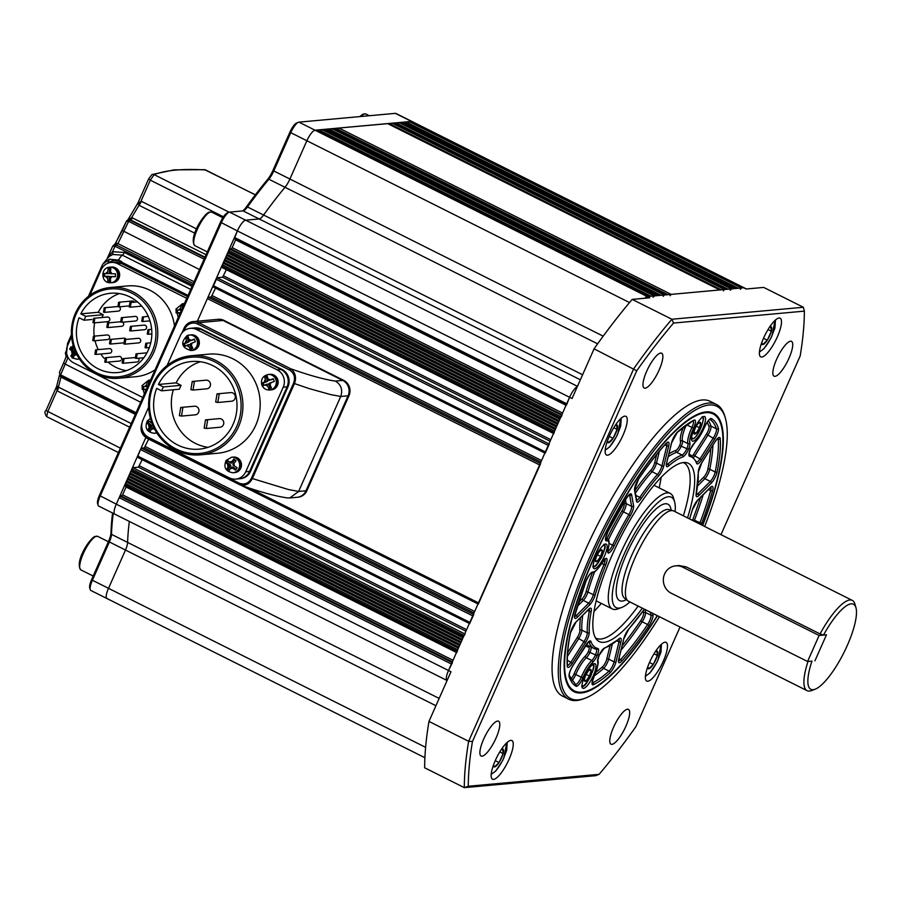 <?xml version="1.0" encoding="UTF-8"?>
<svg xmlns="http://www.w3.org/2000/svg" width="901" height="901" viewBox="0 0 901 901"><rect width="100%" height="100%" fill="white"/><g stroke="black" fill="none" stroke-linecap="round" stroke-linejoin="round"><path stroke-width="1.35" d="M647.796 681.246A21.635 5.958 116.6 0 0 662.573 662.753A21.635 5.958 116.6 0 0 666.121 642.39A21.635 5.958 116.6 0 0 665.084 642.21A21.635 5.958 116.6 0 0 650.308 660.703A21.635 5.958 116.6 0 0 646.749 681.077A21.635 5.958 116.6 0 0 647.796 681.246M761.784 357.033A21.635 5.958 116.6 0 0 776.572 338.551A21.635 5.958 116.6 0 0 780.12 318.177A21.635 5.958 116.6 0 0 779.083 318.008A21.635 5.958 116.6 0 0 764.307 336.501A21.635 5.958 116.6 0 0 760.748 356.864A21.635 5.958 116.6 0 0 761.784 357.033M607.544 455.185A21.635 5.958 116.6 0 0 622.332 436.692A21.635 5.958 116.6 0 0 625.88 416.318A21.635 5.958 116.6 0 0 624.843 416.149A21.635 5.958 116.6 0 0 610.067 434.642A21.635 5.958 116.6 0 0 606.508 455.005A21.635 5.958 116.6 0 0 607.544 455.185M493.557 779.399A21.635 5.958 116.6 0 0 508.333 760.906A21.635 5.958 116.6 0 0 511.881 740.532A21.635 5.958 116.6 0 0 510.844 740.363A21.635 5.958 116.6 0 0 496.068 758.856A21.635 5.958 116.6 0 0 492.52 779.219A21.635 5.958 116.6 0 0 493.557 779.399M611.925 744.35A19.473 5.361 116.6 0 0 625.238 727.704A19.473 5.361 116.6 0 0 628.425 709.38A19.473 5.361 116.6 0 0 627.501 709.222A19.473 5.361 116.6 0 0 614.2 725.857A19.473 5.361 116.6 0 0 611.002 744.192A19.473 5.361 116.6 0 0 611.925 744.35M775.006 376.348A19.473 5.361 116.6 0 0 788.307 359.702A19.473 5.361 116.6 0 0 791.506 341.366A19.473 5.361 116.6 0 0 790.571 341.209A19.473 5.361 116.6 0 0 777.27 357.855A19.473 5.361 116.6 0 0 774.072 376.19A19.473 5.361 116.6 0 0 775.006 376.348M645.139 388.173A19.473 5.361 116.6 0 0 658.44 371.539A19.473 5.361 116.6 0 0 661.638 353.203A19.473 5.361 116.6 0 0 660.703 353.046A19.473 5.361 116.6 0 0 647.402 369.692A19.473 5.361 116.6 0 0 644.204 388.027A19.473 5.361 116.6 0 0 645.139 388.173M482.058 756.187A19.473 5.361 116.6 0 0 495.359 739.541A19.473 5.361 116.6 0 0 498.557 721.205A19.473 5.361 116.6 0 0 497.634 721.059A19.473 5.361 116.6 0 0 484.321 737.694A19.473 5.361 116.6 0 0 481.123 756.029A19.473 5.361 116.6 0 0 482.058 756.187M704.661 526.466A163.396 45.039 116.6 0 0 725.384 418.233A163.396 45.039 116.6 0 0 709.076 405.011A163.396 45.039 116.6 0 0 591.732 557.167A163.396 45.039 116.6 0 0 578.431 699.84A163.396 45.039 116.6 0 0 585.222 698.174A163.396 45.039 116.6 0 0 659.464 616.735M585.222 698.174L583.465 698.838A164.838 45.433 -63.4 0 1 576.617 700.516A164.838 45.433 -63.4 0 1 568.711 699.199A164.838 45.433 -63.4 0 1 595.798 543.99A164.838 45.433 -63.4 0 1 708.423 403.085A164.838 45.433 -63.4 0 1 716.318 404.403A164.838 45.433 -63.4 0 1 724.866 416.431L725.384 418.233M702.667 525.474A155.749 42.933 116.6 0 0 713.491 413.154A155.749 42.933 116.6 0 0 706.024 411.903A155.749 42.933 116.6 0 0 599.604 545.049A155.749 42.933 116.6 0 0 574.016 691.698A155.749 42.933 116.6 0 0 581.483 692.937A155.749 42.933 116.6 0 0 657.471 615.743M716.318 404.403L710.123 401.305A164.838 45.433 116.6 0 0 702.217 399.988A164.838 45.433 116.6 0 0 589.592 540.893A164.838 45.433 116.6 0 0 562.517 696.09L568.711 699.199M746.478 288.973L744.237 287.858A11.533 3.176 116.6 0 0 743.685 287.768L647.267 296.553A11.533 3.176 116.6 0 0 644.665 298.254A11.533 3.176 116.6 0 1 647.267 296.553L315.057 130.206A11.533 3.176 116.6 0 0 306.768 140.95L289.807 179.231A11.533 3.176 -63.4 0 1 284.986 187.295A258.148 71.156 116.6 0 0 263.599 215.024A11.533 3.176 -63.4 0 1 259.173 218.954L245.658 220.182A11.533 3.176 116.6 0 0 237.368 230.926L234.305 238.686L566.222 404.853M720.98 534.642L800.201 355.872A328.809 90.629 116.6 0 0 804.368 311.138L673.531 323.065A328.809 90.629 116.6 0 0 636.737 370.773L472.439 741.523A328.809 90.629 116.6 0 0 468.272 786.258L599.109 774.331L595.798 775.66L464.319 787.643A331.703 91.429 -63.4 0 1 468.644 741.275L633.741 368.7A331.703 91.429 -63.4 0 1 671.876 319.247L632.209 299.391L649.745 297.792L647.267 296.553L649.565 296.339L317.343 130.003L315.057 130.206L411.475 121.421L409.178 121.635L407.838 123.651M673.531 323.065L671.876 319.247L803.365 307.264L763.699 287.408L746.163 289.007L743.685 287.768L741.388 287.971L740.352 289.311M468.272 786.258L464.319 787.643L424.653 767.787A331.703 91.429 116.6 0 1 428.966 721.419L450.984 671.741L448.507 670.502A11.533 3.176 116.6 0 0 447.009 680.48A11.533 3.176 116.6 0 0 447.099 680.514M636.737 370.773L594.074 348.833L572.067 398.512L569.578 397.273A11.533 3.176 116.6 0 1 577.304 386.675A11.533 3.176 116.6 0 0 569.578 397.273L448.507 670.502A11.533 3.176 116.6 0 0 447.009 680.48L114.799 514.144A11.533 3.176 -63.4 0 1 116.297 504.166A11.533 3.176 116.6 0 0 114.799 514.144L98.682 506.069A11.533 3.176 116.6 0 1 98.085 505.236A11.533 3.176 116.6 0 1 100.18 496.091L221.263 222.862A11.533 3.176 116.6 0 1 229.068 212.231A11.533 3.176 116.6 0 1 229.541 212.118L243.056 210.89A11.533 3.176 -63.4 0 0 243.529 210.766A11.533 3.176 -63.4 0 0 247.482 206.96L246.221 207.151A256.706 70.762 -63.4 0 1 267.496 179.569A12.974 3.581 116.6 0 0 272.902 170.503L289.874 132.222A10.091 2.782 -63.4 0 1 296.699 122.919L298.456 122.254A11.533 3.176 116.6 0 0 290.651 132.886L273.69 171.167A11.533 3.176 -63.4 0 1 268.87 179.22A258.148 71.156 116.6 0 0 247.482 206.96L263.599 215.024A258.148 71.156 -63.4 0 1 284.986 187.295A11.533 3.176 116.6 0 0 289.807 179.231L306.768 140.95A11.533 3.176 -63.4 0 1 315.057 130.206L298.941 122.142A11.533 3.176 116.6 0 0 298.456 122.254M472.439 741.523L468.644 741.275L428.966 721.419M599.109 774.331A328.809 90.629 116.6 0 0 635.903 726.634L680.03 627.04M632.209 299.391A331.703 91.429 116.6 0 0 594.074 348.833M804.368 311.138L803.365 307.264M702.442 525.362A154.893 42.696 116.6 0 0 721.138 425.227A154.893 42.696 116.6 0 0 705.674 412.681A154.893 42.696 116.6 0 0 594.446 556.919A154.893 42.696 116.6 0 0 581.832 692.159A154.893 42.696 116.6 0 0 588.263 690.583A154.893 42.696 116.6 0 0 657.246 615.631M588.263 690.583L587.215 690.988A155.749 42.933 -63.4 0 1 580.74 692.565A155.749 42.933 -63.4 0 1 573.655 691.506M693.049 441.175A13.695 3.773 116.6 0 0 702.408 429.473A13.695 3.773 116.6 0 0 704.661 416.566A13.695 3.773 116.6 0 0 704.008 416.453A13.695 3.773 116.6 0 0 694.648 428.166A13.695 3.773 116.6 0 0 692.396 441.073A13.695 3.773 116.6 0 0 693.049 441.175M583.499 688.387A13.695 3.773 116.6 0 0 592.869 676.674A13.695 3.773 116.6 0 0 595.111 663.778A13.695 3.773 116.6 0 0 594.457 663.665A13.695 3.773 116.6 0 0 585.098 675.378A13.695 3.773 116.6 0 0 582.846 688.274A13.695 3.773 116.6 0 0 583.499 688.387M594.66 568.756A13.695 3.773 116.6 0 0 604.019 557.043A13.695 3.773 116.6 0 0 606.272 544.148A13.695 3.773 116.6 0 0 605.618 544.035A13.695 3.773 116.6 0 0 596.248 555.748A13.695 3.773 116.6 0 0 594.007 568.644A13.695 3.773 116.6 0 0 594.66 568.756M595.46 637.874A98.063 27.03 116.6 0 0 596.135 638.246A98.063 27.03 116.6 0 0 600.832 639.034A98.063 27.03 116.6 0 0 638.156 606.069M683.363 515.8A98.063 27.03 116.6 0 0 683.949 462.866A98.063 27.03 116.6 0 0 683.24 462.562M594.007 611.407A98.063 27.03 116.6 0 0 601.282 603.411M659.127 487.869A98.063 27.03 116.6 0 0 661.176 477.248M687.531 517.895A99.639 27.469 116.6 0 0 685.56 462.528A99.639 27.469 116.6 0 0 683.589 462.528A99.639 27.469 116.6 0 0 617.771 543.021A99.639 27.469 116.6 0 0 596.822 639.755A99.639 27.469 116.6 0 0 603.918 642.323A99.639 27.469 116.6 0 0 642.334 608.164M713.119 412.973A155.749 42.933 -63.4 0 1 720.823 424.134L721.138 425.227M570.772 679.151A5.766 1.588 116.6 0 0 574.038 673.993A20.194 5.564 -63.4 0 1 585.425 655.996A5.766 1.588 116.6 0 0 588.297 651.716L597.149 655.601A8.65 2.388 -63.4 0 1 592.734 662.269A17.31 4.775 116.6 0 0 582.97 677.687A8.65 2.388 -63.4 0 1 576.505 686.337A8.65 2.388 -63.4 0 1 576.066 686.247A149.983 41.345 -63.4 0 1 569.128 676.606A8.65 2.388 -63.4 0 1 572.777 665.749L585.954 645.003A8.65 2.388 -63.4 0 1 590.898 641.478A106.723 29.418 116.6 0 0 597.904 648.529A8.65 2.388 -63.4 0 1 597.149 655.601M604.391 559.037L606.215 558.35A8.65 2.388 -63.4 0 1 605.686 565.13A106.723 29.418 116.6 0 0 595.246 594.806A8.65 2.388 -63.4 0 1 589.693 604.875L577.293 617.286A8.65 2.388 -63.4 0 1 575.457 618.458A8.65 2.388 -63.4 0 1 574.951 614.223A149.983 41.345 -63.4 0 1 585.83 581.483A8.65 2.388 -63.4 0 1 592.824 572A17.31 4.775 116.6 0 0 593.218 572.011A17.31 4.775 116.6 0 0 601.992 562.888L601.879 563.08M668.925 453.879A109.607 30.206 -63.4 0 1 675.93 450.376A5.766 1.588 116.6 0 0 679.658 445.522L688.522 449.408A8.65 2.388 -63.4 0 1 682.812 456.931A106.723 29.418 116.6 0 0 668.688 465.918A8.65 2.388 -63.4 0 1 667.258 466.707A8.65 2.388 -63.4 0 1 666.594 463.024L671.47 443.033A8.65 2.388 -63.4 0 1 677.541 431.962A149.983 41.345 -63.4 0 1 693.961 420.193A8.65 2.388 -63.4 0 1 693.556 428.155A17.31 4.775 116.6 0 0 689.884 443.033A8.65 2.388 -63.4 0 1 688.522 449.408M598.219 654.768L598.996 655.432A8.65 2.388 -63.4 0 1 604.706 647.909A106.723 29.418 116.6 0 0 618.818 638.933A8.65 2.388 -63.4 0 1 620.913 641.827L616.036 661.807A8.65 2.388 -63.4 0 1 609.977 672.878A149.983 41.345 -63.4 0 1 593.556 684.647A8.65 2.388 -63.4 0 1 592.993 684.828A8.65 2.388 -63.4 0 1 593.962 676.696A17.31 4.775 116.6 0 0 597.633 661.818A8.65 2.388 -63.4 0 1 598.996 655.432M689.58 448.585L690.369 449.239A8.65 2.388 -63.4 0 1 694.784 442.582A17.31 4.775 116.6 0 0 704.537 427.153A8.65 2.388 -63.4 0 1 711.452 418.605A149.983 41.345 -63.4 0 1 718.379 428.245A8.65 2.388 -63.4 0 1 714.73 439.091L701.552 459.837A8.65 2.388 -63.4 0 1 697.442 463.959A8.65 2.388 -63.4 0 1 696.619 463.373A106.723 29.418 116.6 0 0 689.603 456.311A8.65 2.388 -63.4 0 1 690.369 449.239M607.871 551.198L608.535 553.124A8.65 2.388 -63.4 0 1 608.141 549.013A17.31 4.775 116.6 0 0 606.621 540.87A8.65 2.388 -63.4 0 1 606.407 540.904A8.65 2.388 -63.4 0 1 607.792 531.917A149.983 41.345 -63.4 0 1 626.229 498.49A8.65 2.388 -63.4 0 1 631.612 494.717L633.594 505.821A8.65 2.388 -63.4 0 1 630.306 515.687A106.723 29.418 116.6 0 0 614.212 545.871A8.65 2.388 -63.4 0 1 608.535 553.124M600.607 550.286A6.611 1.825 -63.4 0 1 600.652 550.241A6.611 1.825 -63.4 0 1 601.812 549.847A6.611 1.825 -63.4 0 1 602.273 550.916L602.273 551.018A6.611 1.825 -63.4 0 1 600.652 556.345L600.573 556.503A6.611 1.825 -63.4 0 1 597.273 561.199L597.194 561.267A6.611 1.825 -63.4 0 1 595.516 560.636L595.516 560.546A6.611 1.825 -63.4 0 1 595.516 560.501A6.611 1.825 -63.4 0 1 597.149 555.207L597.228 555.05A6.611 1.825 -63.4 0 1 600.517 550.353L602.273 550.916M597.352 554.791L600.618 556.435M600.652 556.345L602.273 551.018M595.516 560.433L597.217 561.278L595.493 560.625M597.273 561.199L600.573 556.503M589.445 669.916A6.611 1.825 -63.4 0 1 589.502 669.871A6.611 1.825 -63.4 0 1 590.651 669.477A6.611 1.825 -63.4 0 1 591.124 670.547L591.124 670.648A6.611 1.825 -63.4 0 1 589.491 675.975L589.412 676.133A6.611 1.825 -63.4 0 1 586.112 680.829L586.033 680.897A6.611 1.825 -63.4 0 1 584.366 680.266L584.366 680.165A6.611 1.825 -63.4 0 1 584.366 680.131A6.611 1.825 -63.4 0 1 585.988 674.838L586.067 674.68A6.611 1.825 -63.4 0 1 589.367 669.984L591.124 670.547M586.202 674.421L589.468 676.054M589.491 675.975L591.124 670.648M584.366 680.064L586.067 680.908M586.112 680.829L589.412 676.133M584.366 680.266L586.033 680.897M698.444 423.211A6.611 1.825 -63.4 0 1 699.052 422.659A6.611 1.825 -63.4 0 1 699.852 422.242A6.611 1.825 -63.4 0 1 700.595 422.794L700.618 422.873A6.611 1.825 -63.4 0 1 699.536 427.693L699.458 427.851A6.611 1.825 -63.4 0 1 696.225 433.088L696.135 433.178A6.611 1.825 -63.4 0 1 693.984 433.595L693.961 433.527A6.611 1.825 -63.4 0 1 693.916 432.919A6.611 1.825 -63.4 0 1 695.054 428.707L695.122 428.538A6.611 1.825 -63.4 0 1 698.354 423.301L700.595 422.794M693.916 432.717L693.961 433.527M696.315 426.162L699.514 427.772M699.536 427.693L700.618 422.873M693.995 432.086L696.169 433.178M696.225 433.088L699.458 427.851M693.984 433.595L696.135 433.178M807.578 661.492L819.11 635.475L682.755 567.191A14.427 13.661 -95.2 0 0 675.682 565.839A14.427 13.661 -95.2 0 0 664.6 574.005A14.427 13.661 -95.2 0 0 671.222 593.218L807.578 661.492L811.97 661.097A47.595 13.121 116.6 0 0 813.153 689.704A47.595 13.121 116.6 0 0 815.123 689.22A47.595 13.121 116.6 0 0 843.899 652.639A47.595 13.121 116.6 0 0 855.95 607.679L854.914 604.075A50.479 13.909 -63.4 0 0 852.29 600.393A50.479 13.909 -63.4 0 0 849.88 599.987A50.479 13.909 -63.4 0 0 820.056 633.921L686.179 566.887L678.937 565.546M675.108 511.678A61.73 17.018 116.6 0 0 674.59 501.733A61.73 17.018 116.6 0 0 668.429 496.733A61.73 17.018 116.6 0 0 624.1 554.216A61.73 17.018 116.6 0 0 619.077 608.107A61.73 17.018 116.6 0 0 621.645 607.477A61.73 17.018 116.6 0 0 629.912 601.947M621.645 607.477L618.131 608.817A64.613 17.806 -63.4 0 1 615.451 609.47A64.613 17.806 -63.4 0 1 612.353 608.952A64.613 17.806 -63.4 0 1 622.963 548.123A64.613 17.806 -63.4 0 1 667.112 492.892A64.613 17.806 -63.4 0 1 670.198 493.41A64.613 17.806 -63.4 0 1 673.554 498.118L674.59 501.733M852.29 600.393L673.79 511.013A50.479 13.909 116.6 0 0 673.058 510.732L668.869 509.606A49.611 13.673 116.6 0 0 667.213 509.47A49.611 13.673 116.6 0 0 633.91 550.635A49.611 13.673 116.6 0 0 624.517 598.185L627.941 600.866A50.479 13.909 116.6 0 0 628.594 601.282L807.093 690.662A50.479 13.909 -63.4 0 1 808.017 661.447M673.058 510.732A50.479 13.909 116.6 0 0 671.369 510.608A50.479 13.909 116.6 0 0 637.491 552.493A50.479 13.909 116.6 0 0 627.941 600.866M815.123 689.22L811.61 690.549A50.479 13.909 -63.4 0 1 809.515 691.067A50.479 13.909 -63.4 0 1 807.093 690.662M855.95 607.679A47.595 13.121 116.6 0 0 851.197 603.828A47.595 13.121 116.6 0 0 823.503 635.07L826.465 634.8L814.932 660.827L826.465 634.8L819.11 635.475M820.056 633.921L823.503 635.07M395.359 113.357A11.533 3.176 116.6 0 1 395.911 113.447L744.237 287.858A11.533 3.176 116.6 0 0 743.685 287.768L411.475 121.421A11.533 3.176 -63.4 0 1 412.027 121.511A11.533 3.176 116.6 0 0 411.475 121.421L395.359 113.357L298.941 122.142M404.707 122.108L736.838 288.388L403.828 122.48M731.285 288.894L399.075 122.547L731.747 288.849L730.249 290.235M726.769 289.322L724.404 289.525L723.368 290.865M719.876 289.953L671.144 294.379L670.107 295.719M666.616 294.807L664.251 294.999L663.215 296.35M659.735 295.427L326.691 129.519M654.149 295.922L321.939 129.586L654.61 295.877L653.112 297.262M215.553 288.117L211.183 296.992L208.424 297.24L207.388 298.591L197.364 321.207L237.368 230.926L569.578 397.273L566.515 405.022M561.976 415.44L560.354 418.087L228.144 251.751L221.623 267.304L553.541 433.482L221.623 267.304M222.378 264.759L554.588 431.095L553.833 433.651M549.283 444.069L545.184 453.169M540.634 463.587L478.296 604.098M473.757 614.516L469.646 623.605M465.107 634.034L463.497 636.669L131.287 470.333L124.755 485.887L456.672 652.065M125.521 483.341L457.731 649.689L456.965 652.234M452.426 662.652L448.507 670.502L116.297 504.166L145.804 437.571M735.419 288.511L402.905 122.57M734.506 288.602L401.992 122.649M733.583 288.68L401.069 122.739M732.671 288.77L400.157 122.818M399.075 122.547L397.735 124.575M394.604 123.032L392.194 123.178L390.854 125.205M387.723 123.662L338.934 128.032L337.593 130.059M334.462 128.516L332.041 128.663L330.701 130.69M327.57 129.136L326.995 129.125M658.282 295.551L325.768 129.598M657.37 295.629L324.856 129.676M656.446 295.708L323.932 129.767M655.523 295.798L323.02 129.845M321.939 129.586L320.598 131.602M235.792 239.429L232.176 247.64L231.14 248.98L229.755 249.104L228.144 251.751M559.881 419.168L228.032 253.012M559.206 420.688L226.996 254.352M558.733 421.769L226.883 255.614M558.057 423.29L225.847 256.954M557.573 424.371L225.723 258.215M556.897 425.891L224.687 259.556M556.424 426.973L224.574 260.817M555.748 428.493L223.538 262.157M555.264 429.574L223.414 263.419M226.365 269.681L222.581 277.226L217.073 277.733L212.974 286.822L544.891 453M148.631 439.136L144.295 447.921L141.547 448.169L140.511 449.52L137.436 457.269L469.365 623.436L137.436 457.269M142.189 459.645L138.405 467.191L132.898 467.687L131.287 470.333M463.013 637.75L131.163 471.595M462.337 639.271L130.127 472.935M461.864 640.352L130.014 474.196M461.188 641.872L128.978 475.537M460.715 642.954L128.866 476.798M460.039 644.485L127.829 478.138M459.555 645.555L127.705 479.4M458.879 647.087L126.669 480.74M458.406 648.157L126.557 482.001M126.241 486.641L122.626 494.84L119.18 497.656L116.297 504.166L99.403 495.426L220.475 222.198A10.091 2.782 -63.4 0 1 227.311 212.906L229.068 212.231M129.35 521.42A258.148 71.156 116.6 0 0 127.615 542.425A11.533 3.176 -63.4 0 1 125.397 550.252L108.424 588.533A11.533 3.176 116.6 0 0 106.937 598.512A11.533 3.176 -63.4 0 1 108.424 588.533L125.397 550.252A11.533 3.176 116.6 0 0 127.615 542.425A258.148 71.156 -63.4 0 1 129.35 521.42M308.919 388.511L294.469 383.567L252.381 478.555L288.433 489.536L298.625 491.45L305.98 490.775A11.533 10.936 84.8 0 1 297.105 497.307A11.533 10.936 -95.2 0 0 305.98 490.775L348.068 395.798A11.533 10.936 -95.2 0 0 342.763 380.425L223.02 320.463L342.763 380.425A11.533 10.936 84.8 0 1 348.068 395.798L305.98 490.775L306.892 490.696A11.533 10.936 84.8 0 1 298.028 497.217L289.762 497.971L298.625 491.45L340.724 396.474L330.532 394.559L308.919 388.511M251.48 478.172L252.381 478.555C249.295 484.333 244.948 486.326 239.328 484.524L239.441 483.274C244.745 485.02 248.755 483.33 251.48 478.172L293.568 383.184C295.573 377.677 294.255 373.307 289.604 370.074L290.64 368.734C295.393 372.451 296.666 377.395 294.469 383.567L293.568 383.184M289.604 370.074L197.646 324.033L198.682 322.682A11.533 10.936 84.8 0 0 193.028 321.601C188.906 322.13 185.933 324.315 184.074 328.167L184.153 328.133A11.533 10.936 84.8 0 1 193.028 321.601L217.355 319.382A11.533 10.936 84.8 0 1 223.02 320.463L198.682 322.682L290.64 368.734C309.313 375.379 324.236 379.49 335.42 381.089L343.675 380.346A11.533 10.936 84.8 0 1 348.98 395.719L306.892 490.696M239.204 484.468L147.37 438.483L240.252 484.941C259.342 491.788 275.053 496.113 287.396 497.915L289.762 497.971M348.98 395.719L340.724 396.474C342.932 389.851 341.164 384.727 335.42 381.089M240.252 484.941L239.328 484.524M223.932 320.384L223.02 320.463A11.533 10.936 84.8 0 0 217.355 319.382L218.279 319.303A11.533 10.936 84.8 0 1 223.932 320.384L343.675 380.346M499.83 751.851L503.085 753.698A9.9 2.726 -63.4 0 1 499.143 762.37L498.974 762.629A9.9 2.726 -63.4 0 1 494.469 766.942L494.367 766.942A9.9 2.726 -63.4 0 1 493.421 765.208M499.064 762.539L495.257 760.635M494.469 766.942L498.974 762.629M493.545 764.87L494.367 766.942M501.215 749.655A9.9 2.726 -63.4 0 1 502.488 749.08L502.589 749.08A9.9 2.726 -63.4 0 1 503.152 753.439L503.163 753.518M502.488 749.08L501.114 749.812M503.152 753.439L502.589 749.08M499.143 762.37L503.085 753.698M654.058 653.698L657.325 655.545A9.9 2.726 -63.4 0 1 653.383 664.228L653.214 664.476A9.9 2.726 -63.4 0 1 648.709 668.801L648.607 668.801A9.9 2.726 -63.4 0 1 647.661 667.067M653.304 664.397L649.497 662.483M648.709 668.801L653.214 664.476M647.785 666.729L648.607 668.801M655.455 651.513A9.9 2.726 -63.4 0 1 656.728 650.939L656.829 650.939A9.9 2.726 -63.4 0 1 657.392 655.286L657.403 655.376M656.728 650.939L655.354 651.671M657.392 655.286L656.829 650.939M653.383 664.228L657.325 655.545M613.818 427.637L617.084 429.484A9.9 2.726 -63.4 0 1 613.142 438.156L612.973 438.415A9.9 2.726 -63.4 0 1 608.468 442.74L608.366 442.74A9.9 2.726 -63.4 0 1 607.42 441.006M613.063 438.325L609.256 436.422M608.468 442.74L612.973 438.415M607.544 440.668L608.366 442.74M615.214 425.441A9.9 2.726 -63.4 0 1 616.487 424.867L616.588 424.867A9.9 2.726 -63.4 0 1 617.151 429.225L617.162 429.315M616.487 424.867L615.101 425.599M617.151 429.225L616.588 424.867M613.142 438.156L617.084 429.484M768.057 329.496L771.324 331.343A9.9 2.726 -63.4 0 1 767.382 340.015L767.213 340.274A9.9 2.726 -63.4 0 1 762.708 344.587L762.606 344.587A9.9 2.726 -63.4 0 1 761.66 342.853M767.303 340.184L763.496 338.28M762.708 344.587L767.213 340.274M761.784 342.515L762.606 344.587M769.454 327.3A9.9 2.726 -63.4 0 1 770.727 326.725L770.828 326.725A9.9 2.726 -63.4 0 1 771.391 331.084L771.402 331.163M770.727 326.725L769.341 327.457M771.391 331.084L770.828 326.725M767.382 340.015L771.324 331.343M242.718 210.913A12.974 3.581 116.6 0 0 246.221 207.151M113.233 513.356A258.148 71.156 116.6 0 0 111.499 534.361A11.533 3.176 -63.4 0 1 109.28 542.177L92.307 580.458A11.533 3.176 116.6 0 0 90.224 589.603L89.706 587.801A10.091 2.782 -63.4 0 1 91.53 579.805L108.492 541.512A12.974 3.581 116.6 0 0 110.992 532.716A256.706 70.762 -63.4 0 1 112.569 513.018M98.085 505.236L97.567 503.422A10.091 2.782 -63.4 0 1 99.403 495.426M90.224 589.603A11.533 3.176 116.6 0 0 90.821 590.448L106.937 598.512A11.533 3.176 -63.4 0 0 107.489 598.602M220.475 222.198L237.368 230.926A11.533 3.176 -63.4 0 1 245.658 220.182L259.173 218.954A11.533 3.176 116.6 0 0 263.599 215.024L582.598 374.748M179.367 415.676L181.495 416.082L182.824 407.871L180.707 407.466L179.367 415.676M181.495 416.082L195.269 414.832A4.325 4.1 -95.2 0 0 196.598 406.621A4.325 4.1 -95.2 0 0 194.481 406.216L180.707 407.466M190.899 389.66L193.028 390.065L194.357 381.855L192.24 381.45L190.899 389.66M193.028 390.065L206.802 388.804A4.325 4.1 -95.2 0 0 208.131 380.594A4.325 4.1 -95.2 0 0 206.014 380.188L192.24 381.45M204.167 428.088L206.284 428.493L207.624 420.283L205.496 419.877L204.167 428.088M206.284 428.493L220.058 427.243A4.325 4.1 -95.2 0 0 221.398 419.033A4.325 4.1 -95.2 0 0 219.27 418.627L205.496 419.877M215.688 402.071L217.817 402.477L219.157 394.266L217.028 393.861L215.688 402.071M217.817 402.477L231.591 401.215A4.325 4.1 -95.2 0 0 232.931 393.005A4.325 4.1 -95.2 0 0 230.802 392.599L217.028 393.861M175.999 448.923A48.316 45.782 -95.2 0 0 236.839 426.128A48.316 45.782 -95.2 0 0 214.629 361.74A48.316 45.782 -95.2 0 0 153.789 384.536A48.316 45.782 -95.2 0 0 175.999 448.923M215.666 360.4A49.758 47.145 84.8 0 1 242.256 414.167A49.758 47.145 84.8 0 1 200.292 454.836A49.758 47.145 84.8 0 1 175.875 450.173A49.758 47.145 84.8 0 1 149.284 396.406A49.758 47.145 84.8 0 1 191.26 355.737A49.758 47.145 84.8 0 1 215.666 360.4M173.364 389.761A43.991 41.683 -95.2 0 0 195.449 443.405A43.991 41.683 -95.2 0 0 208.075 447.324M156.684 388.376A43.991 41.683 -95.2 0 0 177.722 445.015A43.991 41.683 -95.2 0 0 199.301 449.137A43.991 41.683 -95.2 0 0 236.411 413.176A43.991 41.683 -95.2 0 0 212.895 365.648A43.991 41.683 -95.2 0 0 191.316 361.526A43.991 41.683 -95.2 0 0 158.418 384.468L163.329 386.934L161.594 390.831L156.684 388.376M200.292 454.836L217.546 453.271A49.758 47.145 -95.2 0 0 259.522 412.59A49.758 47.145 -95.2 0 0 232.931 358.823A49.758 47.145 -95.2 0 0 208.525 354.172L191.26 355.737M200.27 361.729A43.991 41.683 -95.2 0 0 176.134 382.857L181.056 385.313L179.322 389.221L161.594 390.831M148.654 407.151L142.854 420.249A12.974 12.299 -95.2 0 0 148.823 437.537L229.395 477.879A12.974 12.299 -95.2 0 0 235.758 479.095A12.974 12.299 -95.2 0 0 245.736 471.764L283.218 387.193A12.974 12.299 -95.2 0 0 277.249 369.894L196.677 329.552A12.974 12.299 -95.2 0 0 190.314 328.336A12.974 12.299 -95.2 0 0 180.335 335.668L167.113 365.491M190.314 328.336L195.089 327.896A12.974 12.299 84.8 0 1 201.452 329.113L200.529 329.203A12.974 12.299 -95.2 0 0 194.166 327.987A12.974 12.299 84.8 0 1 200.529 329.203L281.112 369.545L200.529 329.203L196.677 329.552M201.452 329.113L282.024 369.455A12.974 12.299 84.8 0 1 287.993 386.754L287.07 386.833A12.974 12.299 -95.2 0 0 281.112 369.545A12.974 12.299 84.8 0 1 287.07 386.833L249.6 471.403L287.07 386.833L283.218 387.193M287.993 386.754L250.512 471.324A12.974 12.299 84.8 0 1 240.533 478.668L239.621 478.746A12.974 12.299 -95.2 0 0 249.6 471.403A12.974 12.299 84.8 0 1 239.621 478.746L235.758 479.095M158.418 384.468L176.134 382.857M163.329 386.934L181.056 385.313M188.039 295.393L120.835 261.74A12.974 12.299 -95.2 0 0 114.461 260.524A12.974 12.299 -95.2 0 0 108.019 263.193M190.708 289.39L122.266 255.118A635.993 103.007 23.9 0 0 118.583 260.074L121.748 261.662A12.974 12.299 -95.2 0 0 115.384 260.445L114.461 260.524M255.343 194.875L205.574 169.951A2.883 2.613 -86.6 0 0 204.595 169.681L255.388 194.807M115.26 243.788L126.377 221.364L128.629 221.376L129.44 219.945L204.786 257.618M107.534 258.013L112.512 251.717L124.338 252.438L192.048 286.338M194.819 233.213L139.013 205.27L131.647 217.524L206.07 254.713M135.319 414.381L60.941 377.091L58.43 387.126L131.242 423.583M118.583 260.074L109.426 259.218L107.591 263.374M204.11 259.139L128.629 221.376L117.963 243.619A646.096 104.64 23.9 0 0 116.274 244.948L193.31 283.522M68.014 357.528L60.615 374.861L136.074 412.669M102.218 265.221L88.433 296.339L102.737 264.218L109.426 259.218M124.338 252.438A2.883 0.8 116.6 0 1 122.266 255.118L112.648 254.487L108.976 256.639L102.737 264.218M66.595 352.899L67.496 343.596L71.427 334.699L67.496 343.596M192.634 285.043L114.968 246.187L112.726 246.108L107.388 258.159L112.704 246.176M112.76 246.052L115.722 244.745L116.274 244.948L115.238 246.288M112.726 246.108L115.125 243.878A2.883 2.838 54.2 0 1 117.963 243.619L194.098 281.743M122.345 230.465L126.377 221.364M126.455 221.173L127.379 220.171L129.44 219.945M204.989 257.145L130.116 219.675L128.156 219.72L126.41 221.252M137.785 203.435L141.378 201.306A5.766 1.588 116.6 0 1 139.013 205.27L137.966 202.916L148.665 178.871M127.379 220.801L131.647 217.524A5.766 1.115 108.7 0 1 130.116 219.675M204.595 169.681L174.096 169.85L151.931 174.557A2.883 2.816 68.4 0 1 154.15 174.636L229.158 212.197M118.403 452.539L46.683 416.622L47.697 411.768L56.988 390.797L56.921 385.898L58.43 387.126A5.766 1.588 116.6 0 1 57.326 390.978L56.988 390.797A5.766 1.532 120.1 0 0 58.317 387.07M46.041 410.462L56.617 386.518L59.455 375.109M61.144 376.494A5.766 0.89 122.4 0 1 60.941 377.091L60.119 375.908M135.589 413.75L60.694 376.246L59.387 372.485L63.498 363.227L140.68 402.263M68.149 357.573L66.19 356.537L65.356 353.001L66.257 350.973L65.424 352.865L67.35 355.861M223.459 216.792L150.321 180.177L154.15 174.636A646.096 104.64 23.9 0 1 175.504 170.12A646.096 104.64 23.9 0 1 205.574 169.951L205.901 170.03M61.82 377.587A5.766 1.588 116.6 0 0 61.865 376.855M138.912 205.203A5.766 1.644 113.1 0 0 141.029 201.148L150.321 180.177L148.609 178.916L151.931 174.557M128.843 221.455L129.879 220.114A646.096 104.64 23.9 0 1 130.408 219.81A5.766 1.588 116.6 0 0 132.582 217.907M60.694 376.246L60.806 374.985M66.685 356.841L66.809 355.58M66.19 356.537L66.933 354.577M112.648 254.487A2.883 0.89 69.8 0 0 112.512 251.717L115.722 244.745M147.257 334.057L148.395 334.271L149.104 329.901L147.967 329.676L147.257 334.057M141.716 321.297L142.842 321.511L143.552 317.129L142.426 316.915L141.716 321.297M129.181 306.971L130.318 307.185L131.028 302.804L129.902 302.59L129.181 306.971M117.907 306.622L119.033 306.836L119.743 302.466L118.617 302.24L117.907 306.622M134.508 302.173A2.309 2.185 -95.2 0 0 132.391 300.99L118.617 302.24M103.502 312.151L104.64 312.365L105.349 307.996L104.223 307.77L103.502 312.151M104.64 312.365L118.414 311.115A2.309 2.185 -95.2 0 0 119.281 306.824M92.961 322.659L94.098 322.873L94.808 318.492L93.681 318.278L92.961 322.659M94.098 322.873L107.872 321.623A2.309 2.185 -95.2 0 0 108.582 317.242A2.309 2.185 -95.2 0 0 107.456 317.028L93.681 318.278M92.747 340.589L93.884 340.803L94.594 336.433L93.456 336.219L92.747 340.589M93.884 340.815L107.658 339.553A2.309 2.185 -95.2 0 0 108.368 335.172A2.309 2.185 -95.2 0 0 107.242 334.958L93.456 336.219M94.887 354.228L96.024 354.442L96.734 350.061L95.607 349.847L94.887 354.228M96.024 354.442L109.798 353.192A2.309 2.185 -95.2 0 0 110.508 348.811A2.309 2.185 -95.2 0 0 109.381 348.597L95.607 349.847M104.764 362.078L105.901 362.292L106.611 357.911L105.485 357.697L104.764 362.078M105.901 362.292L119.675 361.031A2.309 2.185 -95.2 0 0 120.914 360.468M121.601 359.229A2.309 2.185 -95.2 0 0 119.259 356.436L105.485 357.697M122.142 363.035L123.268 363.249L123.989 358.88L122.851 358.666L122.142 363.035M123.268 363.261L137.042 361.999A2.309 2.185 -95.2 0 0 138.506 358.238M135.33 358.204L136.456 358.418L137.177 354.048L136.04 353.834L135.33 358.204M145.084 347.628L146.21 347.842L146.931 343.461L145.793 343.247L145.084 347.628M106.802 327.333L107.94 327.547L108.649 323.177L107.523 322.952L106.802 327.333M107.94 327.559L121.714 326.297A2.309 2.185 -95.2 0 0 122.806 322.164M120.666 322.04L121.804 322.254L122.513 317.873L121.376 317.659L120.666 322.04M121.804 322.254L135.578 320.993A2.309 2.185 -95.2 0 0 136.288 316.611A2.309 2.185 -95.2 0 0 135.15 316.397L121.376 317.659M109.483 343.81L110.609 344.036L111.33 339.654L110.192 339.44L109.483 343.81M126.106 339.407A2.309 2.185 -95.2 0 0 123.966 338.179L110.192 339.44M123.854 343.923L124.991 344.137L125.701 339.767L124.575 339.542L123.854 343.923M124.991 344.148L138.765 342.887A2.309 2.185 -95.2 0 0 139.475 338.506A2.309 2.185 -95.2 0 0 138.349 338.292L124.575 339.542M129.699 330.746L130.825 330.96L131.546 326.579L130.408 326.365L129.699 330.746M130.825 330.96L144.599 329.71A2.309 2.185 -95.2 0 0 145.32 325.329A2.309 2.185 -95.2 0 0 144.183 325.115L130.408 326.365M96.475 372.721A44.126 41.818 -95.2 0 0 152.055 351.908A44.126 41.818 -95.2 0 0 131.76 293.095A44.126 41.818 -95.2 0 0 76.191 313.92A44.126 41.818 -95.2 0 0 96.475 372.721M132.796 291.755A45.568 43.18 84.8 0 1 157.157 341.006A45.568 43.18 84.8 0 1 118.718 378.251A45.568 43.18 84.8 0 1 96.362 373.983A45.568 43.18 84.8 0 1 72.001 324.732A45.568 43.18 84.8 0 1 110.44 287.487A45.568 43.18 84.8 0 1 132.796 291.755M94.673 322.828A39.802 37.718 -95.2 0 0 94.211 336.141M95.033 340.702A39.802 37.718 -95.2 0 0 98.277 349.611M100.833 354.003A39.802 37.718 -95.2 0 0 104.156 358.328M107.996 362.101A39.802 37.718 -95.2 0 0 115.7 367.225A39.802 37.718 -95.2 0 0 126.377 370.66M79.097 317.76A39.802 37.718 -95.2 0 0 98.209 368.824A39.802 37.718 -95.2 0 0 117.727 372.552A39.802 37.718 -95.2 0 0 151.312 340.015A39.802 37.718 -95.2 0 0 130.037 297.003A39.802 37.718 -95.2 0 0 110.508 293.275A39.802 37.718 -95.2 0 0 80.82 313.852L85.73 316.307L83.996 320.215L79.097 317.76M118.718 378.251L135.747 376.697A45.568 43.18 -95.2 0 0 155.062 369.815M174.467 326.016A45.568 43.18 -95.2 0 0 149.836 290.201A45.568 43.18 -95.2 0 0 127.48 285.932L110.44 287.487M119.349 293.568A39.802 37.718 -95.2 0 0 98.322 312.264L103.221 314.719L101.982 317.524M71.562 336.614L67.609 345.534A12.974 12.299 -95.2 0 0 73.578 362.821L142.797 397.487M186.732 298.344L117.513 263.678A12.974 12.299 -95.2 0 0 111.138 262.461A12.974 12.299 -95.2 0 0 101.16 269.804L89.897 295.235M187.521 296.564L121.184 263.351A12.974 12.299 -95.2 0 0 114.81 262.135L111.138 262.461M80.82 313.852L98.322 312.264M85.73 316.307L103.221 314.719M83.996 320.215L91.947 319.495M109.179 281.562L110.598 281.596L110.249 276.596L115.474 276.708L115.531 273.825L110.305 273.713L110.846 268.633L108.109 268.543L107.568 273.622L103.232 273.431L103.176 276.314L107.512 276.506L107.861 281.506L109.179 281.562M109.573 267.225A7.782 7.377 84.8 0 1 117.659 274.771A7.782 7.377 84.8 0 1 110.992 282.734L110.08 282.768C100.822 282.925 100.315 267.631 109.573 267.225L110.496 267.147A7.782 7.377 84.8 0 1 118.583 274.681A7.782 7.377 84.8 0 1 111.904 282.655L112.828 282.576A7.782 7.377 84.8 0 0 112.276 267.034A7.782 7.377 84.8 0 0 111.409 267.056L110.496 267.147A7.782 7.377 84.8 0 1 118.583 274.681A7.782 7.377 84.8 0 1 111.904 282.655L110.992 282.734A7.782 7.377 84.8 0 1 110.136 282.768M110.249 276.596L115.463 276.539M104.617 273.521L104.561 276.19L109.348 276.337L109.246 281.382L110.541 281.427M109.246 281.382L107.861 281.506M109.348 276.337L107.512 276.506M104.561 276.19L103.176 276.314M109.494 268.588L109.404 273.454L107.568 273.622M183.736 305.124L181 305.034L180.459 310.124L176.123 309.921L176.067 312.805L180.245 312.996M184.243 303.614A7.782 7.377 84.8 0 1 184.401 303.626A7.782 7.377 84.8 0 0 183.387 303.637A7.782 7.377 84.8 0 1 184.243 303.614M177.508 310.012L177.452 312.681L180.335 312.771M177.452 312.681L176.067 312.805M181.563 310.023L180.459 310.124M182.385 305.09L182.329 308.3M178.285 317.422L175.898 309.156L182.464 303.727L184.3 303.558A7.782 7.377 84.8 0 1 184.435 303.547M74.524 349.532L71.123 346.694L69.591 349.07L73.105 351.976L70.875 356.086L73.139 357.731L75.369 353.62L76.709 354.589A3.458 3.277 -95.2 0 1 74.468 355.017M79.446 359.015A7.782 7.377 84.8 0 1 78.928 359.071L78.004 359.161A7.782 7.377 84.8 0 0 79.367 358.902A7.782 7.377 84.8 0 1 78.004 359.161L77.092 359.24A7.782 7.377 84.8 0 0 79.232 358.699M71.9 347.516L70.976 348.946L74.941 351.818L72.26 355.963L73.454 356.83M72.26 355.963L70.875 356.086M74.941 351.818L73.105 351.976M70.976 348.946L69.591 349.07M76.27 353.541L75.369 353.62M149.836 381.63L147.1 381.54L146.559 386.63L142.212 386.428L142.155 389.311L146.345 389.502M150.343 380.121A7.782 7.377 84.8 0 1 150.49 380.121A7.782 7.377 84.8 0 0 149.487 380.143A7.782 7.377 84.8 0 1 150.343 380.121M143.608 386.518L143.552 389.187L146.435 389.277M143.552 389.187L142.155 389.311M147.663 386.529L146.559 386.63M148.485 381.596L148.428 384.806M144.374 393.928L141.998 385.662L148.564 380.233L150.399 380.064A7.782 7.377 84.8 0 1 150.523 380.053M226.331 461.211L225.577 462.359L229 465.412L226.624 469.421L228.831 471.144L231.208 467.135L235.51 470.108L237.132 467.799L232.818 464.826L236.085 460.738L233.877 459.014L230.611 463.103L227.187 460.051L226.331 461.211M239.159 469.567A7.782 7.377 84.8 0 1 233.911 472.665L232.987 472.755A7.782 7.377 84.8 0 0 238.697 461.211A7.782 7.377 84.8 0 0 231.58 457.235L232.492 457.156A7.782 7.377 84.8 0 1 239.159 469.567A7.782 7.377 84.8 0 1 233.911 472.665L234.823 472.586A7.782 7.377 84.8 0 0 240.533 461.042A7.782 7.377 84.8 0 0 233.415 457.077L232.492 457.156A7.782 7.377 84.8 0 1 239.159 469.567M231.208 467.135L233.044 466.977L236.028 469.308M227.908 460.884L226.962 462.236L230.836 465.254L228.009 469.297L229.203 470.221M228.009 469.297L226.624 469.421M230.836 465.254L229 465.412M226.962 462.236L225.577 462.359M234.699 459.701L232.447 462.934L230.611 463.103M186.732 336.861L185.527 337.402L186.946 342.11L182.982 343.991L184.052 346.66L188.016 344.779L190.325 349.408L192.837 348.304L190.528 343.686L195.382 341.716L194.312 339.058L189.469 341.017L188.039 336.31L186.732 336.861M190.821 350.523C181.484 347.617 180.245 342.639 187.104 335.611L190.325 334.935A7.782 7.377 84.8 0 1 193.906 349.881A7.782 7.377 84.8 0 1 191.744 350.444L192.656 350.365A7.782 7.377 84.8 0 0 199.11 340.769A7.782 7.377 84.8 0 0 191.249 334.845L190.325 334.935A7.782 7.377 84.8 0 1 193.906 349.881A7.782 7.377 84.8 0 1 191.744 350.444L190.821 350.523A7.782 7.377 84.8 0 0 197.274 340.938A7.782 7.377 84.8 0 0 187.239 335.577M188.016 344.779L189.852 344.61L191.541 348.856M188.084 336.771L186.912 337.278L188.782 341.941L184.378 343.867L185.234 346.018M184.378 343.867L182.982 343.991M188.782 341.941L186.946 342.11M186.912 337.278L185.527 337.402M194.458 339.474L189.469 341.017M262.202 384.547L262.743 385.898L266.775 384.22L268.903 388.917L271.46 387.937L269.331 383.229L274.264 381.472L273.307 378.758L268.374 380.526L267.147 375.74L264.579 376.731L265.818 381.506L261.786 383.195L262.202 384.547M276.787 379.501A7.782 7.377 84.8 0 1 270.582 389.919L269.658 389.998A7.782 7.377 84.8 0 0 275.864 379.591A7.782 7.377 84.8 0 0 268.25 374.489L269.162 374.411A7.782 7.377 84.8 0 1 276.787 379.501A7.782 7.377 84.8 0 1 270.582 389.919L271.494 389.829A7.782 7.377 84.8 0 0 277.699 379.422A7.782 7.377 84.8 0 0 270.086 374.32L269.162 374.411A7.782 7.377 84.8 0 1 276.787 379.501M266.775 384.22L268.611 384.051L270.154 388.421M267.158 376.145L265.975 376.595L267.653 381.337L263.171 383.06L263.97 385.324M263.171 383.06L261.786 383.195M267.653 381.337L265.818 381.506M265.975 376.595L264.579 376.731M273.408 379.13L268.374 380.526M151.987 423.324L148.35 420.576L146.739 422.884L150.163 425.936L147.787 429.946L149.994 431.669L152.37 427.66L154.803 429.507M156.853 432.976A7.782 7.377 84.8 0 1 155.986 433.111L155.073 433.19A7.782 7.377 84.8 0 0 156.751 432.829A7.782 7.377 84.8 0 1 155.073 433.19L154.15 433.28A7.782 7.377 84.8 0 0 156.605 432.593M153.789 427.536L152.37 427.66M149.07 421.409L148.124 422.76L151.999 425.779L149.172 429.822L150.366 430.746M149.172 429.822L147.787 429.946M151.999 425.779L150.163 425.936M148.124 422.76L146.739 422.884M636.669 500.235A7.208 1.982 116.6 0 0 636.759 500.224A7.208 1.982 116.6 0 0 639.823 497.352A1.442 0.608 34.3 0 1 641.095 498.704A8.65 2.388 -63.4 0 1 637.424 502.15A8.65 2.388 -63.4 0 1 636.511 501.226L634.529 490.121A8.65 2.388 -63.4 0 1 638.606 479.005A149.983 41.345 -63.4 0 1 665.895 443.63A8.65 2.388 -63.4 0 1 668.733 445.781L663.857 465.772A8.65 2.388 -63.4 0 1 658.541 476.077A106.723 29.418 116.6 0 0 641.095 498.704M666.503 464.792A7.208 1.982 116.6 0 0 666.594 464.792A7.208 1.982 116.6 0 0 667.787 464.128A1.442 1.149 48.9 0 1 668.688 465.918M605.663 538.989A7.208 1.982 116.6 0 0 605.742 538.989A7.208 1.982 116.6 0 0 605.923 538.956A1.442 1.34 74.5 0 1 606.621 540.87M696.304 494.795A7.208 1.982 116.6 0 0 696.394 494.795A7.208 1.982 116.6 0 0 697.926 493.816A1.442 1.07 45 0 1 698.894 495.539A8.65 2.388 -63.4 0 1 697.059 496.71A8.65 2.388 -63.4 0 1 696.259 493.669A106.723 29.418 116.6 0 0 698.23 472.462A8.65 2.388 -63.4 0 1 701.992 462.292L715.169 441.546A8.65 2.388 -63.4 0 1 720.237 438.674A149.983 41.345 -63.4 0 1 717.14 471.842A8.65 2.388 -63.4 0 1 711.294 483.127L698.894 495.539M699.536 523.898A7.208 1.982 116.6 0 0 699.886 523.019A148.541 40.939 116.6 0 0 710.664 490.595A7.208 1.982 116.6 0 0 710.788 487.295M689.535 518.897A106.723 29.418 116.6 0 0 692.261 510.034A8.65 2.388 -63.4 0 1 697.813 499.965L710.213 487.554A8.65 2.388 -63.4 0 1 712.567 490.628A149.983 41.345 -63.4 0 1 701.688 523.357A8.65 2.388 -63.4 0 1 701.136 524.697M701.688 523.357L694.434 520.294A7.208 1.982 -63.4 0 1 694.074 521.172M696.653 462.033A7.208 1.982 116.6 0 0 696.777 462.033A7.208 1.982 116.6 0 0 700.212 458.598L713.378 437.863A7.208 1.982 116.6 0 0 716.419 428.82A148.541 40.939 116.6 0 0 709.785 419.393M701.552 459.837L694.75 455.872A7.208 1.982 -63.4 0 1 693.793 457.246M618.683 660.827A7.208 1.982 116.6 0 0 618.773 660.827A7.208 1.982 116.6 0 0 620.598 659.555A148.541 40.939 116.6 0 0 647.616 624.517A7.208 1.982 116.6 0 0 651.006 615.248L650.477 612.241M652.741 613.367L652.977 614.719A8.65 2.388 -63.4 0 1 648.9 625.846A149.983 41.345 -63.4 0 1 621.622 661.221A8.65 2.388 -63.4 0 1 619.438 662.753A8.65 2.388 -63.4 0 1 618.784 659.059L623.661 639.079A8.65 2.388 -63.4 0 1 628.966 628.763A106.723 29.418 116.6 0 0 644.328 609.166M621.622 661.221A1.442 0.991 -137.7 0 0 620.598 659.555L618.953 658.732M592.239 682.913A7.208 1.982 116.6 0 0 592.329 682.902A7.208 1.982 116.6 0 0 592.802 682.755A148.541 40.939 116.6 0 0 609.053 671.099A7.208 1.982 116.6 0 0 614.11 661.875L618.987 641.884A7.208 1.982 116.6 0 0 618.987 639.046M593.556 684.647A1.442 1.295 -116.6 0 0 592.802 682.755L592.239 682.474M605.652 538.809L605.923 538.956A18.752 5.169 -63.4 0 1 606.396 538.866A18.752 5.169 -63.4 0 1 607.285 539.012L605.686 538.212M567.472 665.501A7.208 1.982 116.6 0 0 567.562 665.49A7.208 1.982 116.6 0 0 570.997 662.055L584.163 641.321A7.208 1.982 116.6 0 0 587.306 632.84A108.165 29.812 -63.4 0 1 589.31 611.351A7.208 1.982 116.6 0 0 589.186 609.042M572.338 663.294A8.65 2.388 -63.4 0 1 568.227 667.416A8.65 2.388 -63.4 0 1 567.27 666.166A149.983 41.345 -63.4 0 1 570.367 632.998A8.65 2.388 -63.4 0 1 576.223 621.713L588.612 609.301A8.65 2.388 -63.4 0 1 591.259 611.171A106.723 29.418 116.6 0 0 589.277 632.378A8.65 2.388 -63.4 0 1 585.515 642.548L572.338 663.294L567.303 660.208M574.703 616.543A7.208 1.982 116.6 0 0 574.793 616.543A7.208 1.982 116.6 0 0 576.325 615.563L588.725 603.152A7.208 1.982 116.6 0 0 593.354 594.761A108.165 29.812 -63.4 0 1 603.929 564.679A7.208 1.982 116.6 0 0 604.875 559.408M577.293 617.286A1.442 1.07 -135 0 0 576.325 615.563L574.883 614.842M575.469 684.332A1.442 1.385 119.7 0 1 575.536 684.377A7.208 1.982 116.6 0 0 575.84 684.411A7.208 1.982 116.6 0 0 581.235 677.214L582.97 677.687M601.992 562.888A8.65 2.388 -63.4 0 1 606.215 558.35M601.665 563.553L605.686 565.13M594.615 571.808A108.165 29.812 116.6 0 0 587.903 592.025L593.354 594.761A1.442 0.777 16.1 0 0 595.246 594.806M578.566 602.442L582.305 598.692A5.766 1.588 116.6 0 0 585.999 591.98A1.442 0.777 -163.9 0 1 587.903 592.025A7.208 1.982 -63.4 0 1 583.274 600.426L588.725 603.152A1.442 1.07 45 0 1 589.693 604.875M582.305 598.692A1.442 1.07 -135 0 0 583.274 600.426L577.338 606.362M585.999 591.98A109.607 30.206 -63.4 0 1 592.329 572.799M586.517 644.283A108.165 29.812 116.6 0 0 588.635 645.792L594.086 648.517A108.165 29.812 -63.4 0 1 588.939 642.053A1.442 1.34 159.9 0 0 590.898 641.478M596.045 649.204A108.165 29.812 -63.4 0 1 594.086 648.517L596.349 649.317A1.442 1.385 102.5 0 0 597.904 648.529M591.09 647.019A7.208 1.982 -63.4 0 1 589.997 652.29A7.208 1.982 -63.4 0 1 586.348 657.764L591.799 660.501A7.208 1.982 116.6 0 0 595.448 655.027A7.208 1.982 116.6 0 0 596.237 649.294M585.425 655.996A1.442 1.115 -132.7 0 0 586.348 657.764A18.752 5.169 116.6 0 0 575.773 674.477L581.235 677.214A18.752 5.169 -63.4 0 1 591.799 660.501A1.442 1.115 47.3 0 1 592.734 662.269M574.038 673.993L575.773 674.477A7.208 1.982 -63.4 0 1 571.786 680.829M588.297 651.716A5.766 1.588 116.6 0 0 588.736 647.155A109.607 30.206 -63.4 0 1 585.571 645.735M587.61 610.495L589.31 611.351A1.442 0.991 11 0 0 591.259 611.171M582.71 615.394A108.165 29.812 116.6 0 0 581.843 630.114L587.306 632.84A1.442 1.25 -2.8 0 0 589.277 632.378M567.619 652.707L577.361 637.345A5.766 1.588 116.6 0 0 579.872 630.565A1.442 1.25 177.2 0 1 581.843 630.114A7.208 1.982 -63.4 0 1 578.712 638.584L585.515 642.548M577.361 637.345L578.712 638.584L567.393 656.412M579.872 630.565A109.607 30.206 -63.4 0 1 580.492 617.624M589.772 646.355A1.442 1.385 -77.5 0 0 588.736 647.155M569.128 676.606A1.442 1.34 -18 0 0 569.263 675.536L575.536 684.377A1.442 1.385 119.7 0 1 576.066 686.247M592.824 572A1.442 1.385 97.6 0 1 591.529 572.822M588.984 608.873L588.398 609.695A1.442 1.07 -135 0 0 588.612 609.301M567.27 666.166A1.442 1.261 -4 0 0 567.472 665.445C566.864 656.694 567.889 645.769 570.536 632.671A1.442 0.969 11.5 0 0 570.524 632.322M575.66 622.321A1.442 1.07 -135 0 0 576.223 621.713M570.367 632.998A1.442 0.969 11.5 0 0 570.536 632.671L575.998 622.118L588.398 609.695M616.847 640.825L618.987 641.884A1.442 0.89 13.7 0 0 620.913 641.827M612.286 644.283L608.659 659.149L614.11 661.875A1.442 0.89 -166.3 0 0 616.036 661.807M595.91 672.214A147.1 40.545 116.6 0 0 602.69 666.594A5.766 1.588 116.6 0 0 606.733 659.205A1.442 0.89 13.7 0 1 608.659 659.149A7.208 1.982 -63.4 0 1 603.602 668.373L609.053 671.099A1.442 1.138 -131.9 0 1 609.977 672.878M602.69 666.594A1.442 1.138 48.1 0 0 603.602 668.373A148.541 40.939 -63.4 0 1 594.469 675.705M606.733 659.205L610.011 645.747M645.026 609.504L645.555 612.511L651.006 615.248A1.442 1.295 169.9 0 0 652.977 614.719M622.084 645.904A147.1 40.545 116.6 0 0 640.87 620.462A5.766 1.588 116.6 0 0 643.584 613.04A1.442 1.295 -10.1 0 1 645.555 612.511A7.208 1.982 -63.4 0 1 642.154 621.78L647.616 624.517A1.442 0.586 -146.1 0 1 648.9 625.846M640.87 620.462A1.442 0.586 33.9 0 0 642.154 621.78A148.541 40.939 -63.4 0 1 621.082 650.026M643.584 613.04L643.201 610.878M708.456 489.491L710.664 490.595A1.442 0.8 -164.3 0 0 712.567 490.628M703.197 494.762A148.541 40.939 -63.4 0 1 694.434 520.294L692.632 519.945A147.1 40.545 116.6 0 0 700.426 497.532M708.411 420.654A148.541 40.939 -63.4 0 1 710.968 426.083A7.208 1.982 -63.4 0 1 707.927 435.127L714.73 439.091M692.43 456.007A5.766 1.588 116.6 0 0 693.41 454.633L706.575 433.899A5.766 1.588 116.6 0 0 709.008 426.657A1.442 1.34 -18 0 1 710.968 426.083L716.419 428.82A1.442 1.34 162 0 0 718.379 428.245M706.575 433.899L707.927 435.127L694.75 455.872L693.41 454.633M689.119 454.419A108.165 29.812 -63.4 0 1 690.943 455.084L689.107 454.16M709.008 426.657A147.1 40.545 116.6 0 0 707.15 422.355M696.473 493.095L697.926 493.816L710.326 481.404A7.208 1.982 116.6 0 0 715.203 472A148.541 40.939 116.6 0 0 718.266 439.147A7.208 1.982 116.6 0 0 718.018 438.337M717.478 438.753L718.266 439.147A1.442 1.261 176 0 0 720.237 438.674M712.905 445.24A148.541 40.939 -63.4 0 1 709.74 469.275L715.203 472A1.442 0.969 -168.5 0 0 717.14 471.842M698.027 482.823L703.895 476.944A5.766 1.588 116.6 0 0 707.803 469.421A1.442 0.969 11.5 0 1 709.74 469.275A7.208 1.982 -63.4 0 1 704.864 478.679L710.326 481.404A1.442 1.07 45 0 1 711.294 483.127M703.895 476.944A1.442 1.07 -135 0 0 704.864 478.679L697.667 485.887M707.803 469.421A147.1 40.545 116.6 0 0 710.765 448.597M686.235 425.193A18.752 5.169 116.6 0 0 682.474 440.859A7.208 1.982 -63.4 0 1 681.359 446.096A7.208 1.982 -63.4 0 1 676.64 452.291L682.102 455.028A7.208 1.982 116.6 0 0 686.821 448.833A7.208 1.982 116.6 0 0 687.925 443.596A18.752 5.169 -63.4 0 1 691.9 427.479A7.208 1.982 116.6 0 0 693.252 420.925M675.93 450.376A1.442 1.34 -108.5 0 0 676.64 452.291A108.165 29.812 116.6 0 0 668.215 456.762M666.594 463.531L667.787 464.128A108.165 29.812 -63.4 0 1 682.102 455.028A1.442 1.34 71.5 0 1 682.812 456.931M686.697 424.878L693.556 428.155M679.658 445.522A5.766 1.588 116.6 0 0 680.503 441.422A1.442 1.329 -16 0 1 682.474 440.859L687.925 443.596A1.442 1.329 164 0 0 689.884 443.033M680.503 441.422A20.194 5.564 -63.4 0 1 683.363 427.311M629.078 494.964L629.653 495.246A7.208 1.982 116.6 0 0 629.439 494.705M625.497 499.83L626.172 503.614L631.624 506.351L629.653 495.246A1.442 1.295 169.9 0 0 631.612 494.717M606.891 538.809A109.607 30.206 -63.4 0 1 622.017 510.721A5.766 1.588 116.6 0 0 624.202 504.143A1.442 1.295 -10.1 0 1 626.172 503.614A7.208 1.982 -63.4 0 1 623.436 511.836L628.887 514.572A7.208 1.982 116.6 0 0 631.624 506.351A1.442 1.295 169.9 0 0 633.594 505.821M622.017 510.721L623.436 511.836A108.165 29.812 116.6 0 0 608.333 539.913M609.177 543.472L612.579 545.161A108.165 29.812 -63.4 0 1 628.887 514.572L630.306 515.687M607.938 551.175A7.208 1.982 116.6 0 0 612.579 545.161L614.212 545.871M624.202 504.143L623.909 502.51M659.363 451.266L656.48 463.103A7.208 1.982 -63.4 0 1 652.042 471.696L657.505 474.433A7.208 1.982 116.6 0 0 661.931 465.84L666.808 445.849A7.208 1.982 116.6 0 0 666.808 443.01M634.946 490.583A109.607 30.206 -63.4 0 1 651.006 470.04A5.766 1.588 116.6 0 0 654.554 463.17A1.442 0.89 -166.3 0 1 656.48 463.103L661.931 465.84A1.442 0.89 13.7 0 0 663.857 465.772M651.006 470.04A1.442 0.969 -138.2 0 0 652.042 471.696A108.165 29.812 116.6 0 0 635.396 493.117M635.791 495.336L639.823 497.352A108.165 29.812 -63.4 0 1 657.505 474.433A1.442 0.969 41.8 0 1 658.541 476.077M664.893 444.891L666.808 445.849A1.442 0.89 13.7 0 0 668.733 445.781M654.554 463.17L656.649 454.566M618.525 639.395L603.918 648.664A1.442 1.34 -108.5 0 0 604.706 647.909M597.633 661.818A1.442 1.329 -16 0 0 597.78 660.805C598.985 661.875 597.735 667.168 594.029 676.685L591.98 682.845M623.807 638.494A1.442 0.89 -166.3 0 1 623.661 639.079M618.931 658.462A1.442 0.89 -166.3 0 1 618.784 659.059M709.83 419.37A1.442 1.385 -60.3 0 0 711.452 418.605M709.538 419.258L709.932 419.325C708.558 420.001 706.789 422.592 704.627 427.085L704.537 427.153M704.627 427.085L694.513 443.022A1.442 1.115 -132.7 0 0 694.784 442.582M696.619 463.373A1.442 1.34 -20.1 0 0 696.732 462.258L690.943 455.084M689.603 456.311A1.442 1.385 -77.5 0 0 689.119 454.476M697.261 500.573A1.442 1.07 -135 0 0 697.813 499.965M710.213 487.554A1.442 1.07 45 0 1 709.988 487.948L697.599 500.37L692.407 509.82A1.442 0.777 -163.9 0 1 692.261 510.034M692.407 509.561A1.442 0.777 -163.9 0 1 692.407 509.82L689.592 518.92M715.169 441.546L701.969 462.45L698.433 471.775A1.442 1.25 177.2 0 1 698.23 472.462M696.394 492.937A1.442 0.991 -169 0 1 696.259 493.669M717.815 438.168L715.022 441.794M666.74 462.427A1.442 0.89 -166.3 0 1 666.594 463.024M671.47 443.033A1.442 0.89 13.7 0 0 671.628 442.459M677.541 431.962A1.442 1.138 48.1 0 1 677.259 432.424L693.049 420.756M693.961 420.193A1.442 1.295 63.4 0 1 693.365 420.868M636.511 501.226A1.442 1.295 -10.1 0 0 636.692 500.359L636.41 500.168M634.529 490.121A1.442 1.295 -10.1 0 0 634.709 489.254L636.692 500.359M603.051 545.555L603.94 545.51C609.245 543.19 595.584 571.02 593.86 566.042L593.196 565.231M591.901 665.186L592.779 665.141C598.095 662.821 584.434 690.65 582.699 685.672L582.046 684.861M701.44 417.974L701.721 417.895C707.826 413.356 695.82 441.287 692.858 438.494L691.596 437.649M671.132 510.214A53.936 14.866 116.6 0 0 665.321 503.76A53.936 14.866 116.6 0 0 626.578 553.991A53.936 14.866 116.6 0 0 622.197 601.08A53.936 14.866 116.6 0 0 626.353 599.627M682.755 567.191L686.179 566.887M741.388 287.971L409.178 121.635M738.246 288.264L408.142 122.975M736.804 288.388L404.583 122.052M728.143 289.176L398.039 123.899M394.559 122.987L726.735 289.311L394.492 122.975M724.404 289.525L392.194 123.178M721.262 289.807L391.158 124.518M719.809 289.942L387.599 123.595M671.144 294.379L338.934 128.032M667.99 294.661L337.898 129.372M334.406 128.46L666.582 294.785L334.339 128.449M664.251 294.999L332.041 128.663M661.109 295.291L331.005 130.003M659.656 295.415L327.446 129.08M651.006 296.215L320.902 130.927M629.529 302.567L289.874 132.222M603.208 336.163L272.902 170.503M597.633 343.833L268.87 179.22L267.496 179.569M580.368 379.783L243.056 210.89M577.462 386.326L229.541 212.118M566.706 403.772L234.485 237.436M566.042 405.27L235.634 239.824M562.584 413.075L232.176 247.64M561.909 414.595L231.14 248.98M561.616 415.26L229.755 249.104M560.94 416.791L228.73 250.444M554.014 432.401L221.804 266.065M550.781 439.699L223.617 275.886M550.106 441.22L222.581 277.226M548.923 443.889L217.073 277.733M548.247 445.409L216.037 279.073M545.364 451.919L213.154 285.572M541.546 460.546L212.219 295.652M540.87 462.067L211.183 296.992M540.273 463.407L208.424 297.24M539.598 464.927L207.388 298.591M478.487 602.848L249.228 488.049M478.003 603.918L240.713 485.11M474.658 611.475L145.331 446.581M473.982 612.995L144.295 447.921M473.397 614.336L141.547 448.169M472.721 615.856L140.511 449.52M469.838 622.366L137.628 456.019M466.605 629.653L139.441 465.84M465.93 631.184L138.405 467.191M464.747 633.853L132.898 467.687M464.071 635.374L131.861 469.027M457.156 650.984L124.946 484.648M456.492 652.47L126.084 487.036M453.034 660.287L122.626 494.84M452.358 661.807L121.59 496.192M452.065 662.472L120.216 496.316M451.39 663.992L119.18 497.656M439.159 698.421L111.499 534.361L110.992 532.716M435.926 705.731L108.492 541.512M425.61 747.346L91.53 579.805M197.646 324.033A10.091 9.562 -95.2 0 0 184.93 328.786L184.007 330.881M141.953 428.302A10.091 9.562 -95.2 0 0 147.482 437.222L239.441 483.274M182.092 332.796L184.097 328.246M141.986 423.143C139.768 429.732 141.547 434.845 147.302 438.472L147.482 437.222M181.946 332.976L184.074 328.167L184.93 328.786M506.79 742.762L503.805 758.045C499.143 767.573 494.964 772.821 491.304 773.813L491.248 773.813M661.03 644.62L658.045 659.904C653.383 669.42 649.204 674.68 645.544 675.66L645.488 675.66M620.789 418.548L617.804 433.831C613.13 443.36 608.963 448.608 605.292 449.599L605.247 449.599M775.029 320.407L772.044 335.69C767.37 345.218 763.203 350.466 759.532 351.458L759.487 351.458M245.736 471.764L250.512 471.324M277.249 369.894L282.024 369.455M80.853 569.871C74.558 562.258 88.523 539.755 94.785 536.455L97.646 536.343A18.752 5.169 116.6 0 0 95.72 536.489A18.752 5.169 116.6 0 0 83.331 553.541A18.752 5.169 116.6 0 0 80.853 569.871L93.197 576.054M94.222 537.052C89.863 539.823 85.651 545.983 81.586 555.534M359.724 116.601L363.013 114.1L365.885 113.988A18.752 5.169 116.6 0 0 363.959 114.134A18.752 5.169 116.6 0 0 360.873 116.499M362.45 114.697L359.904 116.589M194.853 245.658C188.546 238.044 202.511 215.542 208.773 212.242L211.645 212.129A18.752 5.169 116.6 0 0 209.719 212.276A18.752 5.169 116.6 0 0 197.33 229.338A18.752 5.169 116.6 0 0 194.853 245.658L207.32 251.897M208.21 212.85C203.851 215.621 199.639 221.77 195.585 231.32M121.748 261.662L120.835 261.74M59.5 372.293L63.487 363.283M141.378 201.306L196.531 228.91M46.683 416.622C44.645 413.514 44.408 411.487 45.974 410.518L120.351 448.146M129.643 427.187L57.326 390.978M199.493 269.557L122.311 230.51L115.125 243.878M63.532 363.182L66.167 356.548M117.513 263.678L121.184 263.351M111.915 273.769A3.458 3.277 -95.2 0 0 110.339 272.012M110.215 278.296A3.458 3.277 -95.2 0 0 111.859 276.641M105.901 276.449A3.458 3.277 -95.2 0 0 107.478 278.206M107.602 271.922A3.458 3.277 -95.2 0 0 105.958 273.577M182.464 303.727A7.782 7.377 84.8 0 1 184.322 303.806M178.781 312.951A3.458 3.277 -95.2 0 0 179.693 314.235M180.493 308.412A3.458 3.277 -95.2 0 0 178.837 310.068M71.765 351.007A3.458 3.277 -95.2 0 0 72.204 353.383M74.073 348.282A3.458 3.277 -95.2 0 0 73.296 348.642M148.564 380.233A7.782 7.377 84.8 0 1 150.411 380.301M144.881 389.457A3.458 3.277 -95.2 0 0 145.793 390.741M146.593 384.918A3.458 3.277 -95.2 0 0 144.937 386.574M230.251 468.509A3.458 3.277 -95.2 0 0 232.514 468.16M227.694 464.398A3.458 3.277 -95.2 0 0 228.043 466.786M231.557 461.74A3.458 3.277 -95.2 0 0 229.304 462.089M234.125 465.84A3.458 3.277 -95.2 0 0 233.764 463.463M186.518 345.432A3.458 3.277 -95.2 0 0 188.636 346.356M186.316 340.533A3.458 3.277 -95.2 0 0 185.46 342.763M190.956 340.364A3.458 3.277 -95.2 0 0 188.838 339.44M191.158 345.252A3.458 3.277 -95.2 0 0 192.014 343.033M269.906 384.84A3.458 3.277 -95.2 0 0 270.852 382.655M265.266 384.806A3.458 3.277 -95.2 0 0 267.338 385.819M265.254 379.907A3.458 3.277 -95.2 0 0 264.308 382.092M269.895 379.94A3.458 3.277 -95.2 0 0 267.811 378.927M151.413 429.034A3.458 3.277 -95.2 0 0 153.666 428.685M148.856 424.923A3.458 3.277 -95.2 0 0 149.206 427.311M151.582 422.22A3.458 3.277 -95.2 0 0 150.467 422.614M574.444 616.487L585.932 581.382C588.443 576.077 590.324 573.227 591.563 572.811L592.103 572.822C594.243 572.968 597.532 569.691 601.992 563.012L605.314 559.138M569.263 675.536C569.15 673.284 570.31 670.074 572.754 665.907L588.601 641.625M603.918 648.664L599.075 655.399L597.78 660.805M644.395 609.189L628.808 629.101L623.819 638.798L618.424 660.771M694.513 443.022L690.448 449.205L688.86 454.352M709.988 487.948L710.585 487.126M698.433 471.775L696.045 494.739M605.404 538.922L607.837 531.95L626.229 498.613L629.236 494.536M607.679 551.142L608.299 548.765C609.549 541.997 609.211 538.753 607.285 539.012M677.259 432.424L671.639 442.763L666.244 464.725M634.709 489.254L638.561 479.186C647.819 465.445 656.863 453.71 665.715 443.979L666.605 442.841M592.869 566.459C592.858 569.004 595.82 565.929 601.744 557.212C605.247 547.267 605.889 543.021 603.681 544.463M581.708 686.089C581.708 688.634 584.67 685.548 590.583 676.842C594.086 666.898 594.739 662.652 592.531 664.093M691.101 438.81L692.317 438.945C698.557 438.449 706.204 415.327 702.07 416.881M596.135 600.832L612.353 608.952M653.991 485.29L670.198 493.41M675.682 565.839L678.994 565.546M719.854 289.931L387.667 123.606M659.701 295.415L327.514 129.091M649.598 296.339L317.422 130.014M566.211 404.876L234.305 238.686M544.88 453.012L212.974 286.822M478.003 603.94L240.544 485.042M456.672 652.087L124.755 485.887M424.889 757.718L106.937 598.512M491.191 774.387L495.685 771.076L502.668 760.534L506.689 750.409L507.218 742.368M645.431 676.234L649.925 672.934L656.908 662.393L660.929 652.268L661.458 644.226M605.19 450.173L609.684 446.873L616.667 436.321L620.688 426.196L621.217 418.165M759.43 352.032L763.924 348.721L770.907 338.179L774.928 328.054L775.457 320.013M97.646 536.343L108.402 541.726M365.885 113.988L369.342 115.722M211.645 212.129L222.84 217.738M137.966 202.928L127.705 220.171M59.387 372.485L60.626 376.235L135.589 413.773M65.356 353.001L66.122 356.514L68.172 357.607M148.395 334.271L151.852 333.956M142.842 321.511L149.971 320.869M130.318 307.185L141.784 306.137M119.033 306.847L128.201 306.002M136.456 358.429L143.822 357.753M146.21 347.842L149.341 347.561M110.609 344.036L122.851 342.921M107.523 322.952L120.283 321.792M145.793 343.247L150.76 342.797M136.04 353.834L146.964 352.832M122.851 358.666L134.576 357.596M104.223 307.77L117.749 306.543M129.902 302.59L137.47 301.903M142.426 316.915L148.293 316.386M147.967 329.676L151.661 329.349M72.925 344.531L72.001 357.843L77.092 359.24M231.58 457.235L226.083 460.456C223.324 467.473 225.622 471.572 232.987 472.755M268.25 374.489C262.788 375.83 260.637 379.287 261.797 384.873C263.272 388.387 265.896 390.099 269.658 389.998M150.388 418.379L147.246 420.981C144.487 427.998 146.784 432.097 154.15 433.28"/></g></svg>
